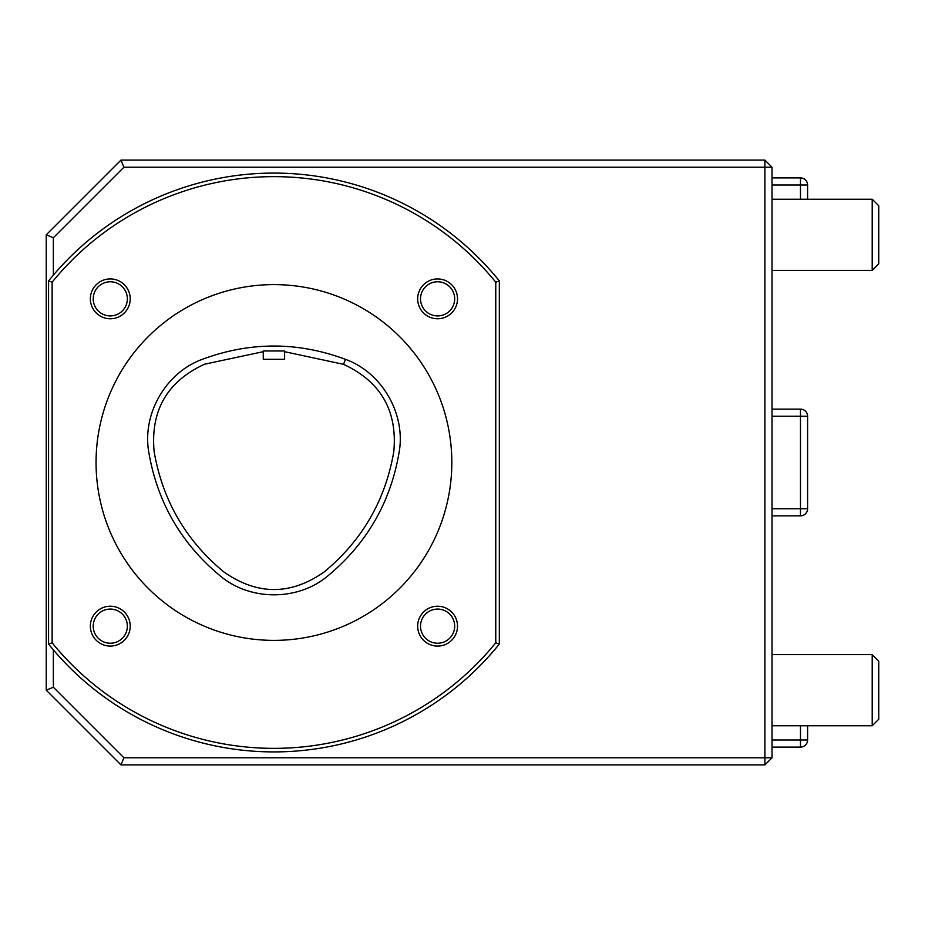 <?xml version="1.0" encoding="UTF-8"?>
<svg xmlns="http://www.w3.org/2000/svg" width="925" height="925" viewBox="0 0 925 925"><rect width="100%" height="100%" fill="white"/><g stroke="black" fill="none" stroke-linecap="round" stroke-linejoin="round"><path stroke-width="1.39" d="M284.611 359.328L263.267 359.328L263.267 350.968L284.611 350.98L284.611 359.328M284.611 351.697L343.522 364.334C380.753 381.62 397.519 410.7 393.807 451.573C385.447 500.171 362.322 540.235 324.409 571.766C290.866 595.423 257.3 595.446 223.723 571.847C185.705 540.304 162.511 500.194 154.117 451.527C150.405 410.573 167.205 381.47 204.529 364.219L263.267 351.685M399.103 452.406C406.006 414.088 382.083 372.567 345.453 359.339C297.85 341.649 250.236 341.603 202.61 359.212C165.899 372.405 141.895 413.984 148.821 452.371C157.389 502.425 181.231 543.634 220.358 576.009C250.132 601.111 298.047 601.077 327.785 575.94C366.797 543.565 390.57 502.379 399.103 452.406M878.75 661.167L878.75 719.222L872.206 725.767L872.206 654.611L878.75 661.167M120.967 764.906L123.904 757.783L764.906 757.783L764.906 167.217L772.017 167.217L772.017 757.783L764.906 764.906L120.967 764.906L46.25 690.189L46.25 234.811L120.967 160.094L764.906 160.094L764.906 167.217L123.904 167.217L120.967 160.094M123.904 167.217L53.361 237.76L46.25 234.811M53.361 649.87L53.361 687.24L46.25 690.189M53.361 237.76L53.361 275.13M53.361 687.24L123.904 757.783M764.906 764.906L764.906 757.783L772.017 757.783M499.327 644.066A289.421 289.421 0 0 1 48.562 644.066L48.562 280.934A289.421 289.421 0 0 1 499.327 280.934L499.327 644.066L495.765 642.806L495.765 282.194A285.86 285.86 0 0 0 52.124 282.194L48.562 280.934M772.017 167.217L764.906 160.094M772.017 747.111L800.483 747.111L772.017 747.111M52.124 282.194L52.124 642.806L48.562 644.066M52.124 642.806A285.86 285.86 0 0 0 495.765 642.806M499.327 280.934L495.765 282.194M800.483 177.889L800.483 185L807.594 185A7.111 7.111 0 0 0 800.483 177.889L772.017 177.889L800.483 177.889A7.111 7.111 0 0 1 807.594 185L807.594 199.233M772.017 199.233L872.206 199.233L872.206 270.389L772.017 270.389M772.017 409.139L800.483 409.139A7.111 7.111 0 0 1 807.594 416.25L807.594 508.75A7.111 7.111 0 0 1 800.483 515.861L772.017 515.861M800.483 747.111A7.111 7.111 0 0 0 807.594 740A7.111 7.111 0 0 1 800.483 747.111L800.483 725.767M437.594 646.078A19.922 19.922 0 0 0 454.846 616.189A19.922 19.922 0 0 0 420.343 616.189A19.922 19.922 0 0 0 437.594 646.078M110.283 318.767A19.922 19.922 0 0 0 127.546 288.889A19.922 19.922 0 0 0 93.032 288.889A19.922 19.922 0 0 0 110.283 318.767M437.594 318.767A19.922 19.922 0 0 0 454.846 288.889A19.922 19.922 0 0 0 420.343 288.889A19.922 19.922 0 0 0 437.594 318.767M110.283 646.078A19.922 19.922 0 0 0 127.546 616.189A19.922 19.922 0 0 0 93.032 616.189A19.922 19.922 0 0 0 110.283 646.078M872.206 199.233L878.75 205.778L878.75 263.833L872.206 270.389M807.594 725.767L807.594 740L772.017 740M110.283 643.233A17.078 17.078 0 0 1 93.217 626.156A17.078 17.078 0 0 1 110.283 609.078A17.078 17.078 0 0 1 127.361 626.156A17.078 17.078 0 0 1 110.283 643.233M273.939 284.611A177.889 177.889 0 0 0 119.892 551.439A177.889 177.889 0 0 0 427.998 551.439A177.889 177.889 0 0 0 273.939 284.611M437.594 315.922A17.078 17.078 0 0 1 420.517 298.844A17.078 17.078 0 0 1 437.594 281.767A17.078 17.078 0 0 1 454.672 298.844A17.078 17.078 0 0 1 437.594 315.922M110.283 315.922A17.078 17.078 0 0 1 93.217 298.844A17.078 17.078 0 0 1 110.283 281.767A17.078 17.078 0 0 1 127.361 298.844A17.078 17.078 0 0 1 110.283 315.922M437.594 643.233A17.078 17.078 0 0 1 420.517 626.156A17.078 17.078 0 0 1 437.594 609.078A17.078 17.078 0 0 1 454.672 626.156A17.078 17.078 0 0 1 437.594 643.233M345.453 359.339L343.522 364.334M800.483 199.233L800.483 185L772.017 185M772.017 508.75L807.594 508.75A7.111 7.111 0 0 1 800.483 515.861L800.483 416.25L772.017 416.25M800.483 409.139L800.483 416.25L807.594 416.25M772.017 725.767L872.206 725.767M772.017 654.611L872.206 654.611"/></g></svg>
